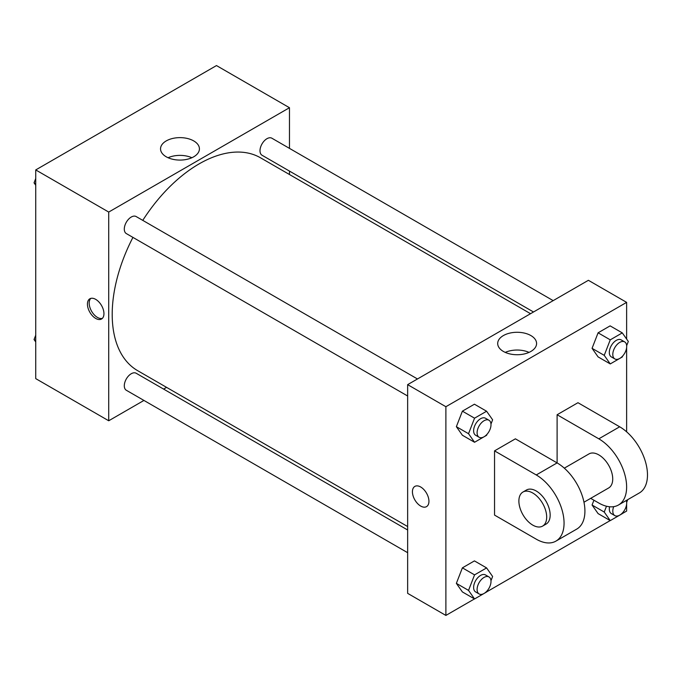 <?xml version="1.0" encoding="UTF-8"?>
<svg xmlns="http://www.w3.org/2000/svg" width="681" height="681" viewBox="0 0 681 681"><rect width="100%" height="100%" fill="white"/><g stroke="black" fill="none" stroke-linecap="round" stroke-linejoin="round"><path stroke-width="1.02" d="M143.938 400.437L108.722 420.773L35.735 378.627L35.735 169.927L216.481 65.572L289.468 107.717L289.468 148.373M166.581 387.37L163.602 389.089M132.931 237.397A122.886 70.952 120 0 0 112.203 314.409A122.886 70.952 120 0 0 137.656 370.668L407.647 526.549M530.542 313.694L260.542 157.813A122.886 70.952 120 0 0 142.763 220.363M289.468 171.084L289.468 174.515M108.722 420.773L108.722 212.063L289.468 107.717M553.176 300.627L271.864 138.209A9.832 5.678 120 0 0 264.288 140.848A9.832 5.678 120 0 0 259.997 150.739A9.832 5.678 120 0 0 262.032 155.242L533.512 311.983M407.647 529.988L136.166 373.248A9.832 5.678 120 0 0 128.59 375.878A9.832 5.678 120 0 0 124.3 385.778A9.832 5.678 120 0 0 126.334 390.273L407.647 552.691M407.647 396.001L126.334 233.583A9.832 5.678 -60 0 1 126.334 222.227A9.832 5.678 -60 0 1 136.166 216.558L417.479 378.968M108.722 212.063L35.735 169.927M166.232 156.792A19.443 11.228 180 0 1 160.537 148.85A19.443 11.228 180 0 1 179.98 137.63A19.443 11.228 180 0 1 199.422 148.85A19.443 11.228 180 0 1 187.42 159.226A19.443 11.228 180 0 1 166.232 156.792M103.946 313.66A11.671 6.742 60 0 1 101.529 319.006A11.671 6.742 60 0 1 89.858 312.264A11.671 6.742 60 0 1 89.858 298.78A11.671 6.742 60 0 1 98.856 301.913A11.671 6.742 60 0 1 103.946 313.66M102.337 318.385A11.671 6.742 60 0 1 91.603 311.251A11.671 6.742 60 0 1 90.794 298.389M168.079 157.728A19.443 11.228 180 0 1 191.88 157.728M474.487 598.914L445.885 615.428L407.647 593.355L407.647 384.646L588.393 280.3L626.631 302.373L626.631 339.061M35.735 185.249L34.05 182.857L35.735 178.516M40.034 167.441L52.182 160.427M35.735 183.827L34.05 182.857M175.732 89.1L187.879 82.086M35.735 341.939L34.05 339.547L35.735 335.205M35.735 340.517L34.05 339.547M486.966 434.359L486.592 435.312L474.555 442.267L468.537 433.703L474.555 418.185L486.592 411.23L492.618 419.802L490.975 424.033M488.967 420.245L485.485 418.236A9.832 5.678 120 0 0 477.917 420.867A9.832 5.678 120 0 0 473.618 430.767A9.832 5.678 120 0 0 475.661 435.261L479.135 437.27A9.832 5.678 120 0 0 488.967 431.592A9.832 5.678 120 0 0 488.967 420.245A9.832 5.678 120 0 0 481.39 422.875A9.832 5.678 120 0 0 477.1 432.767A9.832 5.678 120 0 0 479.135 437.27M474.555 442.267L462.39 435.244L456.364 426.681L462.39 411.162L474.427 404.208L486.592 411.23M468.537 433.703L456.364 426.681L462.39 411.162L474.427 404.208M474.555 418.185L462.39 411.162M622.664 356.018L622.289 356.972L610.253 363.926L604.234 355.354L610.253 339.845L622.289 332.89L628.308 341.453L626.673 345.684M624.664 341.896L621.183 339.896A9.832 5.678 120 0 0 613.607 342.526A9.832 5.678 120 0 0 609.316 352.417A9.832 5.678 120 0 0 611.359 356.921L614.832 358.93A9.832 5.678 120 0 0 624.664 353.252A9.832 5.678 120 0 0 624.664 341.896A9.832 5.678 120 0 0 617.088 344.535A9.832 5.678 120 0 0 612.798 354.426A9.832 5.678 120 0 0 614.832 358.93M610.253 363.926L598.088 356.895L592.061 348.331L598.088 332.813L610.125 325.867L622.289 332.89M604.234 355.354L592.061 348.331L598.088 332.813L610.125 325.867M610.253 339.845L598.088 332.813M486.966 591.057L486.592 592.002L474.555 598.957L468.537 590.393L474.555 574.875L486.592 567.92L492.618 576.492L490.975 580.723M488.967 576.935L485.485 574.926A9.832 5.678 120 0 0 477.917 577.565A9.832 5.678 120 0 0 473.618 587.456A9.832 5.678 120 0 0 475.661 591.951L479.135 593.96A9.832 5.678 120 0 0 488.967 588.282A9.832 5.678 120 0 0 488.967 576.935A9.832 5.678 120 0 0 481.39 579.565A9.832 5.678 120 0 0 477.1 589.465A9.832 5.678 120 0 0 479.135 593.96M474.555 598.957L462.39 591.934L456.364 583.37L462.39 567.852L474.427 560.897L486.592 567.92M468.537 590.393L456.364 583.37L462.39 567.852L474.427 560.897M474.555 574.875L462.39 567.852M627.72 499.667L626.673 502.374M622.664 512.708L622.289 513.661L610.253 520.616L604.234 512.044L606.49 506.23M609.589 506.758A9.832 5.678 120 0 0 609.316 509.107A9.832 5.678 120 0 0 611.359 513.61L614.832 515.619A9.832 5.678 120 0 0 623.515 511.669A9.832 5.678 120 0 0 626.248 500.509M610.253 520.616L598.088 513.593L592.061 505.021L593.926 500.22L592.061 505.021L604.234 512.044M613.692 506.655A9.832 5.678 120 0 0 612.798 511.116A9.832 5.678 120 0 0 614.832 515.619M420.688 506.06A11.671 6.742 -120 0 0 426.519 506.638A11.671 6.742 60 0 1 420.679 506.06A11.671 6.742 60 0 1 413.052 495.768A11.671 6.742 60 0 1 414.848 486.413A11.671 6.742 -120 0 0 413.061 495.768A11.671 6.742 -120 0 0 420.688 506.06M414.848 486.413A11.671 6.742 60 0 1 426.519 493.155A11.671 6.742 60 0 1 426.519 506.638M445.885 615.428L445.885 406.719L407.647 384.646L588.393 280.3M407.647 593.355L407.647 384.646M530.891 335.571A19.443 11.228 180 0 1 536.585 343.505A19.443 11.228 180 0 1 517.143 354.733A19.443 11.228 180 0 1 497.692 343.505A19.443 11.228 180 0 1 509.694 333.137A19.443 11.228 180 0 1 530.891 335.571M445.885 406.719L626.631 302.373M529.043 352.383A19.443 11.228 0 0 0 505.242 352.383M626.631 347.574L626.631 431.822M626.631 504.263L626.631 511.073L622.332 513.559M610.185 520.573L486.634 591.9M598.088 513.593L592.061 505.021M598.088 356.895L592.061 348.331M462.39 435.244L456.364 426.681M462.39 591.934L456.364 583.37M494.542 450.873L536.253 474.955A39.328 22.703 60 0 1 561.944 509.609A39.328 22.703 60 0 1 555.917 541.123A39.328 22.703 60 0 1 536.253 539.173L494.542 515.091L494.542 450.873L515.398 438.828L557.109 462.91L557.109 414.746L577.965 402.709L619.676 426.791A39.328 22.703 60 0 1 645.367 461.446A39.328 22.703 60 0 1 639.34 492.959L618.484 504.996A39.328 22.703 60 0 1 598.82 503.046L590.674 498.347M555.917 541.123L576.773 529.077A39.328 22.703 -120 0 0 582.8 497.564A39.328 22.703 -120 0 0 557.109 462.91L536.253 474.955M564.311 468.162L588.988 453.912A19.664 11.356 60 0 1 604.141 459.181A19.664 11.356 60 0 1 612.73 478.964A19.664 11.356 60 0 1 608.652 487.971L583.975 502.22M619.676 426.791L598.82 438.828L557.109 414.746M598.82 438.828A39.328 22.703 60 0 1 624.511 473.482A39.328 22.703 60 0 1 618.484 504.996M522.948 492.04L526.422 490.031A19.664 11.356 60 0 1 541.574 495.3A19.664 11.356 60 0 1 550.163 515.091A19.664 11.356 60 0 1 546.085 524.089L542.612 526.098A19.664 11.356 60 0 1 522.948 514.742A19.664 11.356 60 0 1 522.948 492.04A19.664 11.356 60 0 1 538.101 497.309A19.664 11.356 60 0 1 546.681 517.092A19.664 11.356 60 0 1 542.612 526.098"/></g></svg>
